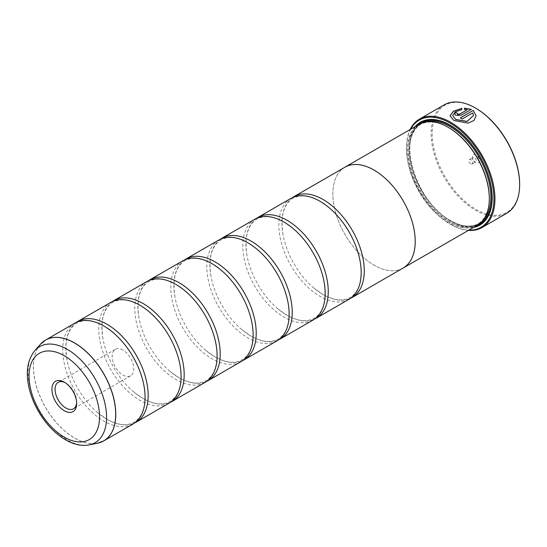 <?xml version="1.0" encoding="UTF-8"?>
<svg xmlns="http://www.w3.org/2000/svg" width="547" height="547" viewBox="0 0 547 547"><rect width="100%" height="100%" fill="white"/><g stroke="black" fill="none" stroke-linecap="round" stroke-linejoin="round"><path stroke-width="0.41" stroke-dasharray="2.73 2.05" d="M74.809 323.161A58.214 33.606 -120 0 0 65.886 369.806A58.214 33.606 -120 0 0 103.916 421.101A58.214 33.606 -120 0 0 133.017 423.987M110.822 302.368A58.214 33.606 -120 0 0 101.899 349.013A58.214 33.606 -120 0 0 139.929 400.308A58.214 33.606 -120 0 0 169.037 403.194M146.842 281.568A58.214 33.606 -120 0 0 137.919 328.221A58.214 33.606 -120 0 0 175.949 379.515A58.214 33.606 -120 0 0 205.057 382.394M182.855 260.775A58.214 33.606 -120 0 0 173.932 307.421A58.214 33.606 -120 0 0 211.962 358.723A58.214 33.606 -120 0 0 241.07 361.601M218.875 239.983A58.214 33.606 -120 0 0 209.952 286.628A58.214 33.606 -120 0 0 247.982 337.923A58.214 33.606 -120 0 0 277.09 340.808M254.895 219.19A58.214 33.606 -120 0 0 245.972 265.835A58.214 33.606 -120 0 0 283.996 317.13A58.214 33.606 -120 0 0 313.103 320.016M290.908 198.397A58.214 33.606 -120 0 0 281.985 245.042A58.214 33.606 -120 0 0 320.016 296.337A58.214 33.606 -120 0 0 349.123 299.223M476.15 115.752L473.955 120.579L468.082 123.239L453.86 120.634L450.031 115.732M461.784 108.34L461.784 109.756L455.254 112.019L452.642 115.649M457.442 113.393A62.577 36.129 60 0 1 457.552 113.441L457.552 114.412M471.357 109.359L461.244 115.314L455.706 115.472L454.557 114.05M519.65 184.052A61.852 35.712 60 0 1 475.917 209.303A61.852 35.712 60 0 1 432.178 133.55A61.852 35.712 60 0 1 475.917 108.299M444.109 104.901A62.577 36.129 -120 0 0 434.523 155.047A62.577 36.129 -120 0 0 475.398 210.192A62.577 36.129 -120 0 0 506.686 213.289M76.642 402.64A15.282 8.82 -120 0 0 76.669 401.778A15.282 8.82 -120 0 0 65.866 383.064L64.293 382.155L65.866 383.064A15.282 8.82 -120 0 0 65.107 382.654M122.952 350.107A15.282 8.82 -120 0 0 115.314 349.348A15.282 8.82 -120 0 0 112.969 361.594A15.282 8.82 -120 0 0 122.952 375.057A15.282 8.82 -120 0 0 130.589 375.816A15.282 8.82 -120 0 0 132.935 363.57A15.282 8.82 -120 0 0 122.952 350.107M475.917 162.719L475.917 162.719A4.8 2.776 60 0 1 472.519 156.839A4.8 2.776 60 0 1 475.917 154.876A4.8 2.776 60 0 1 479.309 160.763A4.8 2.776 60 0 1 475.917 162.719L474.372 161.83A2.619 1.511 60 0 1 472.519 158.623A2.619 1.511 60 0 1 473.059 157.42A2.619 1.511 60 0 1 474.372 157.55A2.619 1.511 60 0 1 476.081 159.861A2.619 1.511 60 0 1 475.685 161.96A2.619 1.511 60 0 1 474.372 161.83L475.917 162.719M470.769 163.909A2.619 1.511 60 0 1 469.059 161.597A2.619 1.511 60 0 1 469.463 159.498A2.619 1.511 60 0 1 470.769 159.628A2.619 1.511 60 0 1 472.478 161.939A2.619 1.511 60 0 1 472.082 164.038A2.619 1.511 60 0 1 470.769 163.909M410.653 129.236A61.852 35.712 -120 0 0 406.455 148.401A61.852 35.712 -120 0 0 450.188 224.154A61.852 35.712 -120 0 0 468.888 230.102M468.369 230.403A62.577 36.129 60 0 1 450.701 224.448L450.188 224.154L450.701 224.448A62.577 36.129 60 0 1 406.455 147.806A62.577 36.129 60 0 1 410.134 129.536M448.643 127.588A57.503 33.203 -120 0 0 419.891 124.743A57.503 33.203 -120 0 0 411.077 170.821A57.503 33.203 -120 0 0 448.643 221.494A57.503 33.203 -120 0 0 477.401 224.345A57.503 33.203 -120 0 0 489.305 198.021M419.016 124.408A58.235 33.62 -120 0 0 410.086 171.074A58.235 33.62 -120 0 0 448.13 222.39A58.235 33.62 -120 0 0 477.251 225.275M415.221 126.596A59.397 34.297 -120 0 0 413.17 175.184A59.397 34.297 -120 0 0 450.188 222.15A59.397 34.297 -120 0 0 473.456 227.463M418.017 124.983A58.673 33.873 -120 0 0 413.416 172.825A58.673 33.873 -120 0 0 450.701 221.262A58.673 33.873 -120 0 0 476.246 225.849M76.395 322.34A58.214 33.606 -120 0 0 66.823 358.907A58.214 33.606 -120 0 0 98.07 413.026A58.214 33.606 -120 0 0 107 419.317A58.214 33.606 -120 0 0 134.521 423.022M402.346 268.488A58.235 33.62 60 0 1 374.039 265.165A58.214 33.606 60 0 1 336.008 213.85A58.214 33.606 60 0 1 344.931 167.204M112.409 301.547A58.214 33.606 -120 0 0 102.836 338.114A58.214 33.606 -120 0 0 134.083 392.233A58.214 33.606 -120 0 0 143.02 398.524A58.214 33.606 -120 0 0 170.541 402.23M148.428 280.748A58.214 33.606 -120 0 0 138.856 317.322A58.214 33.606 -120 0 0 170.103 371.44A58.214 33.606 -120 0 0 179.033 377.731A58.214 33.606 -120 0 0 206.554 381.437M184.442 259.955A58.214 33.606 -120 0 0 174.869 296.522A58.214 33.606 -120 0 0 206.116 350.648A58.214 33.606 -120 0 0 215.053 356.938A58.214 33.606 -120 0 0 242.574 360.644M220.462 239.162A58.214 33.606 -120 0 0 210.889 275.729A58.214 33.606 -120 0 0 242.136 329.855A58.214 33.606 -120 0 0 251.066 336.145A58.214 33.606 -120 0 0 278.587 339.844M256.475 218.369A58.214 33.606 -120 0 0 246.902 254.936A58.214 33.606 -120 0 0 278.149 309.062A58.214 33.606 -120 0 0 287.086 315.352A58.214 33.606 -120 0 0 314.607 319.051M292.495 197.576A58.214 33.606 -120 0 0 282.922 234.143A58.214 33.606 -120 0 0 314.169 288.262A58.214 33.606 -120 0 0 323.099 294.553A58.214 33.606 -120 0 0 350.62 298.259M403.146 268.03A58.214 33.606 60 0 1 374.039 265.145A58.235 33.62 60 0 1 336.214 214.574A58.235 33.62 60 0 1 344.138 167.662M492.191 197.604A58.673 33.873 -120 0 0 492.191 197.31A58.673 33.873 -120 0 0 450.707 125.454M467.165 109.844L464.396 109.578L464.396 108.121M473.538 115.67L472.711 113.051L462.167 119.137A62.577 36.129 -120 0 0 460.321 117.981L460.321 117.865M100.853 442.256A58.214 33.606 60 0 1 74.624 438.01A58.214 33.606 60 0 1 37.387 389.225A58.214 33.606 60 0 1 42.905 341.882M40.464 344.22A58.194 33.599 -120 0 0 38.201 391.823A58.194 33.599 -120 0 0 74.549 438.044A58.194 33.599 -120 0 0 97.605 443.2M425.812 121.995A57.503 33.203 -120 0 0 421.436 123.848A57.503 33.203 -120 0 0 412.623 169.932A57.503 33.203 -120 0 0 450.188 220.605A57.503 33.203 -120 0 0 478.94 223.456A57.503 33.203 -120 0 0 482.734 220.591M420.328 123.718A58.235 33.62 -120 0 0 413.019 170.76A58.235 33.62 -120 0 0 450.701 220.906A58.235 33.62 -120 0 0 478.509 224.482M89.325 444.882A55.466 32.027 60 0 1 67.349 439.973A55.466 32.027 60 0 1 32.704 395.919A55.466 32.027 60 0 1 34.858 350.552M144.093 386.456C146.644 404.602 143.3 416.52 134.056 422.209C126.945 426.263 117.885 425.272 106.884 419.241L98.07 413.026M112.846 332.33L104.033 326.121C93.031 320.091 83.971 319.099 76.86 323.147C67.616 328.843 64.272 340.76 66.823 358.907M180.113 365.663C182.664 383.809 179.313 395.727 170.069 401.416C162.958 405.471 153.905 404.479 142.897 398.442L134.083 392.233M148.866 311.537L140.053 305.329C129.044 299.298 119.991 298.306 112.88 302.354C103.636 308.05 100.286 319.968 102.836 338.114M216.127 344.87C218.677 363.01 215.333 374.927 206.089 380.623C198.978 384.671 189.918 383.679 178.917 377.649L170.103 371.44M184.879 290.744L176.066 284.536C165.064 278.505 156.004 277.514 148.893 281.561C139.649 287.257 136.306 299.175 138.856 317.322M252.146 324.077C254.697 342.217 251.346 354.135 242.102 359.83C234.991 363.878 225.938 362.887 214.93 356.856L206.116 350.648M220.899 269.951L212.086 263.743C201.077 257.712 192.024 256.721 184.913 260.769C175.669 266.464 172.319 278.382 174.869 296.522M288.16 303.277C290.71 321.424 287.366 333.342 278.122 339.037C271.011 343.085 261.951 342.094 250.95 336.063L242.136 329.855M256.912 249.158L248.099 242.95C237.097 236.913 228.037 235.921 220.926 239.976C211.682 245.665 208.339 257.589 210.889 275.729M324.18 282.484C326.73 300.631 323.38 312.549 314.135 318.245C307.024 322.292 297.971 321.301 286.963 315.27L278.149 309.062M292.932 228.366L284.119 222.15C273.11 216.12 264.057 215.128 256.946 219.183C247.702 224.872 244.352 236.789 246.902 254.936M360.193 261.692C362.743 279.838 359.4 291.756 350.155 297.445C343.044 301.5 333.985 300.508 322.983 294.471L314.169 288.262M328.945 207.566L320.132 201.358C309.13 195.327 300.071 194.335 292.96 198.383C283.715 204.079 280.372 215.997 282.922 234.143M115.314 349.348L58.228 382.305M472.519 158.623L472.519 156.839M469.463 159.498L473.059 157.42M419.891 124.743L421.436 123.848C395.843 135.273 415.604 202.67 450.55 220.571C461.689 226.779 471.152 227.737 478.94 223.456L477.401 224.345M492.191 197.31L492.191 197.898M406.455 148.401L406.455 147.806M472.082 164.038L475.685 161.96M130.589 375.816L73.503 408.773M76.669 401.778L76.669 403.59"/><path stroke-width="0.82" d="M97.605 443.2A58.194 33.599 -120 0 0 113.892 399.317A58.194 33.599 -120 0 0 74.549 343.01A58.194 33.599 -120 0 0 40.464 344.22L34.858 350.552A55.466 32.027 60 0 1 67.349 349.396A55.466 32.027 60 0 1 104.846 403.064A55.466 32.027 60 0 1 89.325 444.882L97.605 443.2L103.732 440.896L133.017 423.987A58.214 33.606 -120 0 0 144.093 386.456A58.214 33.606 -120 0 0 112.846 332.33A58.214 33.606 -120 0 0 103.916 326.039A58.214 33.606 -120 0 0 74.809 323.161L45.524 340.07A58.214 33.606 60 0 1 74.624 342.948A58.214 33.606 60 0 1 112.655 394.25A58.214 33.606 60 0 1 103.732 440.896A58.214 33.606 60 0 1 100.853 442.256M134.521 423.022A58.214 33.606 -120 0 0 136.107 422.202L169.037 403.194A58.214 33.606 -120 0 0 180.113 365.663A58.214 33.606 -120 0 0 148.866 311.537A58.214 33.606 -120 0 0 139.929 305.247A58.214 33.606 -120 0 0 110.822 302.368L77.893 321.376A58.214 33.606 -120 0 0 76.395 322.34M170.541 402.23A58.214 33.606 -120 0 0 172.12 401.409L205.057 382.394A58.214 33.606 -120 0 0 216.127 344.87A58.214 33.606 -120 0 0 184.879 290.744A58.214 33.606 -120 0 0 175.949 284.454A58.214 33.606 -120 0 0 146.842 281.568L113.913 300.583A58.214 33.606 -120 0 0 112.409 301.547M206.554 381.437A58.214 33.606 -120 0 0 208.14 380.616L241.07 361.601A58.214 33.606 -120 0 0 252.146 324.077A58.214 33.606 -120 0 0 220.899 269.951A58.214 33.606 -120 0 0 211.962 263.661A58.214 33.606 -120 0 0 182.855 260.775L149.926 279.79A58.214 33.606 -120 0 0 148.428 280.748M242.574 360.644A58.214 33.606 -120 0 0 244.16 359.823L277.09 340.808A58.214 33.606 -120 0 0 288.16 303.277A58.214 33.606 -120 0 0 256.912 249.158A58.214 33.606 -120 0 0 247.982 242.868A58.214 33.606 -120 0 0 218.875 239.983L185.946 258.998A58.214 33.606 -120 0 0 184.442 259.955M278.587 339.844A58.214 33.606 -120 0 0 280.173 339.024L313.103 320.016A58.214 33.606 -120 0 0 324.18 282.484A58.214 33.606 -120 0 0 292.932 228.366A58.214 33.606 -120 0 0 283.996 222.075A58.214 33.606 -120 0 0 254.895 219.19L221.966 238.198A58.214 33.606 -120 0 0 220.462 239.162M314.607 319.051A58.214 33.606 -120 0 0 316.193 318.231L349.123 299.223A58.214 33.606 -120 0 0 360.193 261.692A58.214 33.606 -120 0 0 328.945 207.566A58.214 33.606 -120 0 0 320.016 201.275A58.214 33.606 -120 0 0 290.908 198.397L257.979 217.405A58.214 33.606 -120 0 0 256.475 218.369M450.037 115.793L453.442 111.328L461.784 108.463M452.642 115.533L455.706 119.567L467.09 121.496L473.538 115.547L467.09 121.379L455.706 119.451L452.642 115.533L455.248 111.903L461.784 109.639L461.784 108.34L453.401 111.232L450.031 115.732L453.86 120.511L468.088 123.123L473.955 120.463L476.15 115.752L473.203 110.426L460.321 117.865A62.577 36.129 60 0 1 462.167 119.02L472.711 112.935L473.538 115.547M460.424 117.92L473.203 110.426M473.203 110.542L476.15 115.759M457.552 113.441L457.552 114.412L459.398 114.33L467.165 109.844L459.398 114.214L457.552 114.289L457.552 113.325A62.577 36.129 -120 0 0 455.706 112.525L454.557 113.995L455.706 115.355L461.244 115.191L471.357 109.359L464.396 108.121L464.396 109.462L467.165 109.728M457.552 114.289L457.552 113.325M475.917 108.299L475.405 108.005L475.917 108.299A61.852 35.712 60 0 1 519.65 184.052L519.65 184.647A62.577 36.129 -120 0 0 475.405 108.005A62.577 36.129 -120 0 0 475.398 107.998A62.577 36.129 -120 0 0 444.109 104.901L419.412 119.164A62.577 36.129 60 0 1 450.701 122.261A62.577 36.129 60 0 1 491.582 177.406A62.577 36.129 60 0 1 481.989 227.552A62.577 36.129 60 0 1 468.369 230.403M481.989 227.552L506.686 213.289A62.577 36.129 -120 0 0 519.65 184.647M64.293 382.155A17.497 10.106 -120 0 0 51.924 389.3A17.497 10.106 -120 0 0 64.293 410.735A17.497 10.106 -120 0 0 76.669 403.59A17.497 10.106 -120 0 0 64.293 382.155L64.293 382.155M65.107 382.654A15.282 8.82 -120 0 0 58.228 382.305A15.282 8.82 -120 0 0 55.883 394.551A15.282 8.82 -120 0 0 65.866 408.014A15.282 8.82 -120 0 0 73.503 408.773A15.282 8.82 -120 0 0 76.642 402.64M468.888 230.102A61.852 35.712 -120 0 0 492.861 187.224A61.852 35.712 -120 0 0 450.188 123.15A61.852 35.712 -120 0 0 410.653 129.236M403.16 268.051L477.251 225.275A58.235 33.62 -120 0 0 489.305 198.616L489.305 198.021A57.503 33.203 -120 0 0 448.649 127.588A57.503 33.203 -120 0 0 448.643 127.588L448.13 127.294A58.235 33.62 -120 0 0 419.016 124.408L344.925 167.184A58.235 33.62 60 0 1 374.039 170.069A58.235 33.62 60 0 1 412.082 221.385A58.235 33.62 60 0 1 403.16 268.051A58.235 33.62 60 0 1 402.346 268.488M489.305 198.616A58.235 33.62 -120 0 0 448.13 127.294L448.649 127.588M473.456 227.463A59.397 34.297 -120 0 0 492.191 197.898A59.397 34.297 -120 0 0 450.188 125.154L450.188 125.154A59.397 34.297 -120 0 0 415.221 126.596M450.448 125.304A58.673 33.873 -120 0 0 418.017 124.983M136.107 422.202A58.214 33.606 -120 0 0 145.03 375.557A58.214 33.606 -120 0 0 107 324.262A58.214 33.606 -120 0 0 77.893 321.376M172.12 401.409A58.214 33.606 -120 0 0 181.05 354.764A58.214 33.606 -120 0 0 143.02 303.469A58.214 33.606 -120 0 0 113.913 300.583M208.14 380.616A58.214 33.606 -120 0 0 217.063 333.971A58.214 33.606 -120 0 0 179.033 282.669A58.214 33.606 -120 0 0 149.926 279.79M244.16 359.823A58.214 33.606 -120 0 0 253.083 313.178A58.214 33.606 -120 0 0 215.053 261.876A58.214 33.606 -120 0 0 185.946 258.998M280.173 339.024A58.214 33.606 -120 0 0 289.096 292.378A58.214 33.606 -120 0 0 251.066 241.083A58.214 33.606 -120 0 0 221.966 238.198M316.193 318.231A58.214 33.606 -120 0 0 325.116 271.585A58.214 33.606 -120 0 0 287.086 220.291A58.214 33.606 -120 0 0 257.979 217.405M350.62 298.259A58.214 33.606 -120 0 0 352.206 297.438A58.214 33.606 -120 0 0 361.129 250.793A58.214 33.606 -120 0 0 323.099 199.498A58.214 33.606 -120 0 0 293.999 196.612A58.214 33.606 -120 0 0 292.495 197.576M293.999 196.612L344.931 167.204A58.214 33.606 60 0 1 374.039 170.09A58.214 33.606 60 0 1 412.069 221.385A58.214 33.606 60 0 1 403.146 268.03L352.206 297.438M344.138 167.662A58.235 33.62 60 0 1 344.925 167.184M476.246 225.849A58.673 33.873 -120 0 0 492.191 197.604M410.134 129.536A62.577 36.129 60 0 1 419.412 119.164M464.396 108.238L471.357 109.475M454.557 114.05L455.706 112.525M455.706 112.641A62.577 36.129 60 0 1 457.442 113.393M482.734 220.591A57.503 33.203 -120 0 0 486.55 173.631A57.503 33.203 -120 0 0 450.188 126.699A57.503 33.203 -120 0 0 425.812 121.995M478.509 224.482A58.235 33.62 -120 0 0 489.086 178.295A58.235 33.62 -120 0 0 450.701 125.81A58.235 33.62 -120 0 0 420.328 123.718M64.293 437.142A49.845 28.779 -120 0 0 99.54 416.793A49.845 28.779 -120 0 0 64.293 355.748A49.845 28.779 -120 0 0 29.053 376.097A49.845 28.779 -120 0 0 64.293 437.142M42.905 341.882A58.214 33.606 60 0 1 45.524 340.07L40.464 344.22M89.325 444.882C81.612 446.263 73.674 444.574 65.503 439.809C54.878 433.477 45.88 424.028 38.502 411.46C34.242 404.083 31.165 396.513 29.251 388.746C25.408 372.835 27.275 360.104 34.858 350.552"/></g></svg>
